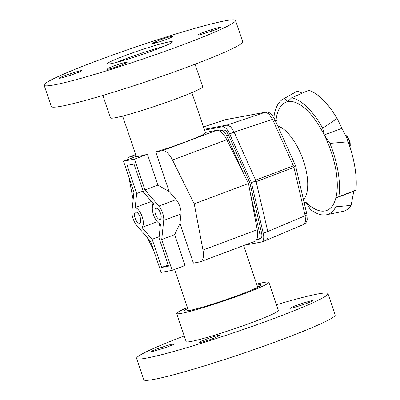 <?xml version="1.0" encoding="UTF-8"?>
<svg xmlns="http://www.w3.org/2000/svg" width="400" height="400" viewBox="0 0 400 400"><rect width="100%" height="100%" fill="white"/><g stroke="black" fill="none" stroke-linecap="round" stroke-linejoin="round"><path stroke-width="0.6" d="M256.99 285.09A40.3 2.73 161.3 0 1 260.925 284.975A40.3 2.73 161.3 0 1 259.02 286.58A40.3 2.73 -18.7 0 0 257.575 286.815M156.15 208.27A5.91 2.535 69.5 0 1 160.49 213.175A5.91 2.535 69.5 0 1 160.115 219.39A5.91 2.535 69.5 0 1 159.93 219.44A5.91 2.535 69.5 0 1 155.59 214.535A5.91 2.535 69.5 0 1 155.965 208.32A5.91 2.535 69.5 0 1 156.15 208.27M135.735 212.09A5.91 2.535 69.5 0 1 140.075 216.995A5.91 2.535 69.5 0 1 139.7 223.21A5.91 2.535 69.5 0 1 139.515 223.26A5.91 2.535 69.5 0 1 135.175 218.36A5.91 2.535 69.5 0 1 135.55 212.14A5.91 2.535 69.5 0 1 135.735 212.09M257.235 229.72L202.97 250.065A16.12 6.915 69.5 0 1 203.065 258.195A16.12 6.915 69.5 0 1 200.5 261.745L254.77 241.405A16.12 6.915 -110.5 0 0 257.335 237.855A16.12 6.915 -110.5 0 0 257.235 229.72L248.5 183.495L226.77 139.705A16.12 6.915 -110.5 0 0 221.675 132.51A16.12 6.915 -110.5 0 0 216.63 130.335L205.33 132.45M216.63 130.335L162.36 150.68A16.12 6.915 69.5 0 1 167.41 152.85A16.12 6.915 69.5 0 1 172.5 160.045L226.77 139.705M123.505 161.19L134.515 159.13L144.95 189.96L158.85 206.065A10.745 4.61 69.5 0 1 163.715 220.43L161.72 239.51L172.16 270.34L161.15 272.4L150.715 241.57L136.815 225.465A10.745 4.61 69.5 0 1 131.95 211.1L133.945 192.025L123.505 161.19L136.405 156.36A36.54 2.475 -18.7 0 0 147.415 154.295L157.85 185.13L169.175 191.545L155.76 151.915A36.54 2.475 -18.7 0 0 186.42 141.57A36.54 2.475 -18.7 0 0 205.435 132.775L191.85 92.64M162.36 150.68L155.76 151.915M200.5 261.745A16.12 6.915 69.5 0 1 200 261.885L193.405 263.12L179.99 223.49L180.985 213.955A10.745 4.61 -110.5 0 0 176.125 199.59L169.175 191.545M127.32 159.76A16.12 6.915 69.5 0 1 129.705 156.835A16.12 6.915 69.5 0 1 130.205 156.7L135.69 154.645M128.82 176.895L133.14 199.73M136.015 155.61L130.205 156.7M147.36 237.685L153.77 250.605M202.97 250.065L194.23 203.84L172.5 160.045M248.5 183.495L194.23 203.84M179.99 223.49L174.62 234.675L185.055 265.505L172.16 270.34M168.16 265.01L161.665 267.445L168.545 266.155L159.015 238L160.48 223.975A10.745 4.61 69.5 0 1 153.45 214.715A10.745 4.61 69.5 0 1 153.745 204.08L143.53 192.24L134 164.09L127.12 165.375L136.65 193.53L143.14 191.095M136.65 193.53L135.185 207.555A10.745 4.61 69.5 0 1 142.215 216.82A10.745 4.61 69.5 0 1 141.92 227.45L152.135 239.29L159.155 236.66M152.135 239.29L161.665 267.445M161.72 239.51L174.62 234.675M141.92 227.45L157.27 221.695M151.57 201.555L152.84 205.315M135.185 207.555L151.475 201.45M134.515 159.13L147.415 154.295M144.95 189.96L157.85 185.13M188.355 310.245A40.3 2.73 -18.7 0 0 187.06 310.935M261.785 241.925L266.42 240.185L268.155 237.525L267.785 231.525L263.235 233.22A10.745 4.61 69.5 0 1 263.565 239.245A10.745 4.61 69.5 0 1 261.785 241.925A10.745 4.61 69.5 0 1 261.45 242.02L244.83 245.13M226.065 128.445A10.745 4.61 69.5 0 1 229.605 133.87L234.15 132.165L230.655 126.725L226.98 125.045L222.435 126.75A10.745 4.61 69.5 0 1 226.065 128.445M234.15 132.165L255.605 180.155L253.785 181.72L256.125 181.695L267.78 231.52L305.155 215.725L305.485 221.745L303.78 224.395M294.365 166.365L293.915 167.395L304.76 213.95A3.76 0.975 -13 0 0 306.49 212.67L295.56 165.755L275.37 120.69A3.76 0.48 155.8 0 0 273.355 121.13L293.395 165.86L294.365 166.365L295.35 165.74M224.695 119.875L224.975 119.8A3.76 3.34 -101.1 0 1 225.345 119.705L203.44 126.88M268.995 113.94L272.54 119.355A3.76 0.445 -25.2 0 1 274.525 118.86L271.995 114.88C271.785 114.37 268.5 111.395 265.83 112.125A3.76 3.435 79.9 0 0 265.395 112.235L268.995 113.94M264.315 112.43A3.76 3.395 -100.5 0 1 264.72 112.325L226.535 119.475A3.76 3.38 79.3 0 0 226.14 119.58L265.395 112.235L226.985 125.045L204.26 129.3M266.42 240.185L303.8 224.385C306 223.095 307.135 221.365 307.21 219.19L306.895 214.505A3.76 0.945 167.9 0 1 305.155 215.725L304.76 213.95M263.235 233.22L251.395 182.615L253.785 181.72M256.59 239.76L258.515 239.4A7.255 3.11 -110.5 0 0 258.74 239.335A7.255 3.11 -110.5 0 0 259.72 233.46L250.47 193.92M243.6 173.62L226.575 135.535A7.255 3.11 -110.5 0 0 221.735 130.73L219.805 131.09M219.34 130.84L223.55 130.05A7.255 3.11 69.5 0 1 228.395 134.855L249.87 182.9L248.465 183.425M249.87 182.9L261.54 232.78A7.255 3.11 69.5 0 1 260.56 238.655L258.74 239.335M222.435 126.75L204.53 130.1M251.395 182.615L229.605 133.87M303.5 199.735A40.57 17.4 -110.5 0 0 303.12 159.855A40.57 17.4 -110.5 0 0 277.75 125.975M273.86 117.565A61.92 26.56 69.5 0 1 283.115 99.08A61.92 26.56 69.5 0 1 284.105 98.58L287.895 101.465L291.615 97.835L308.845 90.275A64.48 27.66 69.5 0 1 331.975 110.52A64.48 27.66 69.5 0 1 337.125 118.47L346.845 138.27L348.115 141.8A64.48 27.66 69.5 0 1 349.38 145.385A64.48 27.66 69.5 0 1 355.785 174.045A64.48 27.66 69.5 0 1 355.885 190.15L353.785 191.3L351.095 205.4A64.48 27.66 69.5 0 1 342.71 211.43L326.48 214.785A61.92 26.56 69.5 0 1 310.25 209.35L306.915 203.405L304.69 202.26M348.115 141.8L329.93 143.405A61.92 26.56 69.5 0 1 332.885 151.36A61.92 26.56 69.5 0 1 338.835 196.675L355.885 190.15M275.855 121.595A57.84 24.81 69.5 0 1 287.955 101.65A57.84 24.81 69.5 0 1 331.145 151.685A57.84 24.81 69.5 0 1 324.96 210.97A57.84 24.81 69.5 0 1 306.21 202.585M284.105 98.58L297.265 91.105L302.27 93.14M342.03 128.3L324.28 134.95L322.675 128.215L337.125 118.47M329.93 143.405L324.28 134.95M351.095 205.4L335.81 206.81A61.92 26.56 69.5 0 1 326.48 214.785M291.615 97.835A61.92 26.56 69.5 0 1 322.675 128.215M353.785 191.3L336.035 197.95L338.835 196.675M335.81 206.81L336.035 197.95M163.88 46.38A34.39 2.33 -18.7 0 0 151.025 50.11A34.39 2.33 -18.7 0 0 116.755 62.33M129.61 58.595A34.39 2.33 -18.7 0 0 172.375 41.805A34.39 2.33 -18.7 0 0 149.99 47.065A34.39 2.33 -18.7 0 0 107.23 63.855A34.39 2.33 -18.7 0 0 129.61 58.595M44.115 85.22L51.335 106.545A101.02 6.84 -18.7 0 0 117.09 91.095A101.02 6.84 -18.7 0 0 242.705 41.77L235.49 20.445A101.02 6.84 -18.7 0 0 169.735 35.89A101.02 6.84 -18.7 0 0 44.115 85.22A101.02 6.84 -18.7 0 0 109.87 69.77A101.02 6.84 -18.7 0 0 235.49 20.445M102.83 95.445L110.43 117.9A48.68 3.295 -18.7 0 0 142.12 110.455A48.68 3.295 -18.7 0 0 202.655 86.68L195.055 64.23M170.81 37.6A10.21 0.69 161.3 0 1 160.06 41.625A10.21 0.69 161.3 0 1 152.375 43.515A10.21 0.69 161.3 0 1 153.275 42.89L155.09 41.985A9.67 0.655 161.3 0 1 165.275 38.17A9.67 0.655 161.3 0 1 172.56 36.375A9.67 0.655 161.3 0 1 172.38 36.59L171.525 37.195A10.21 0.69 161.3 0 1 170.81 37.6M76.335 71.865A10.21 0.69 161.3 0 1 81.92 70.63A10.21 0.69 161.3 0 1 68.165 75.94L64.27 77.115A9.67 0.655 161.3 0 1 58.975 78.285A9.67 0.655 161.3 0 1 69.96 73.89L74.17 72.54A10.21 0.69 161.3 0 1 76.335 71.865M108.79 68.06A10.21 0.69 161.3 0 1 119.545 64.035A10.21 0.69 161.3 0 1 127.23 62.145A10.21 0.69 161.3 0 1 126.33 62.775L124.515 63.68A9.67 0.655 161.3 0 1 114.325 67.495A9.67 0.655 161.3 0 1 107.045 69.285A9.67 0.655 161.3 0 1 107.225 69.07L108.08 68.465A10.21 0.69 161.3 0 1 108.79 68.06M203.27 33.795A10.21 0.69 161.3 0 1 197.685 35.035A10.21 0.69 161.3 0 1 211.44 29.725L215.335 28.55A9.67 0.655 161.3 0 1 220.63 27.375A9.67 0.655 161.3 0 1 209.645 31.77L205.435 33.125A10.21 0.69 161.3 0 1 203.27 33.795M259.02 286.58A40.3 2.73 161.3 0 1 217.135 302.635A40.3 2.73 161.3 0 1 184.58 310.815A40.3 2.73 161.3 0 1 186.485 309.205A40.3 2.73 161.3 0 1 187.775 308.52M276.465 304.74A101.02 6.84 161.3 0 1 327.96 293.64A101.02 6.84 161.3 0 1 323.185 297.67A101.02 6.84 161.3 0 1 218.2 337.91A101.02 6.84 161.3 0 1 136.59 358.415A101.02 6.84 161.3 0 1 141.365 354.38A101.02 6.84 161.3 0 1 184.24 335.955M327.96 293.64L335.18 314.965A101.02 6.84 161.3 0 1 330.405 319A101.02 6.84 161.3 0 1 225.42 359.235A101.02 6.84 161.3 0 1 143.805 379.74L136.59 358.415M256.665 284.115A48.68 3.295 161.3 0 1 268.865 282.285A48.68 3.295 161.3 0 1 266.565 284.23A48.68 3.295 161.3 0 1 215.97 303.62A48.68 3.295 161.3 0 1 176.64 313.5A48.68 3.295 161.3 0 1 178.94 311.56A48.68 3.295 161.3 0 1 187.445 307.545M268.865 282.285L278.385 310.42A48.68 3.295 161.3 0 1 276.085 312.36A48.68 3.295 161.3 0 1 225.49 331.75A48.68 3.295 161.3 0 1 186.16 341.635L176.64 313.5M297.905 306.32A10.21 0.69 161.3 0 1 290.155 308.23A10.21 0.69 161.3 0 1 301.75 303.595A10.21 0.69 161.3 0 1 303.915 302.92L307.81 301.745A9.67 0.655 161.3 0 1 313.1 300.57A9.67 0.655 161.3 0 1 302.115 304.965L297.905 306.32M200.55 341.66A10.21 0.69 161.3 0 1 210.89 337.6A10.21 0.69 161.3 0 1 219.7 335.34A10.21 0.69 161.3 0 1 219.51 335.565A10.21 0.69 161.3 0 1 218.8 335.97L216.985 336.875A9.67 0.655 161.3 0 1 206.8 340.69A9.67 0.655 161.3 0 1 199.515 342.48A9.67 0.655 161.3 0 1 199.695 342.265L200.55 341.66L200.795 342.385M166.645 345.735A10.21 0.69 161.3 0 1 174.39 343.825A10.21 0.69 161.3 0 1 162.795 348.46A10.21 0.69 161.3 0 1 160.635 349.135L156.74 350.31A9.67 0.655 161.3 0 1 151.45 351.48A9.67 0.655 161.3 0 1 162.43 347.09L166.645 345.735L167.075 347.01M163.715 220.43L180.985 213.955M158.85 206.065L176.125 199.59M256.125 181.695L293.915 167.395M203.445 126.895L226.14 119.58M234.15 132.16L272.54 119.355L273.355 121.13M293.395 165.86L255.605 180.155M223.55 130.05L221.735 130.73M228.395 134.855L226.575 135.535M261.54 232.78L259.72 233.46M345.605 135.34A7.185 3.08 69.5 0 1 349.76 146.295M153.275 42.89L153.475 43.47M211.44 29.725L211.885 31.03M215.335 28.55L215.715 29.66M107.225 69.07L107.32 69.345M108.08 68.465L108.325 69.19M69.96 73.89L70.415 75.235M74.17 72.54L74.605 73.815M155.09 41.985L155.435 43M162.885 348.43L162.43 347.09M199.79 342.54L199.695 342.265M308.185 302.855L307.81 301.745M304.355 304.225L303.915 302.92M243.62 245.585L257.73 287.27M122.63 116.07L136.285 156.405M129.705 156.835L135.675 154.6M174.545 269.445L188.51 310.7M158.895 223.21L160.17 226.965M275.37 120.69L274.525 118.86M265.83 112.125L264.72 112.325M226.535 119.475L225.345 119.705M306.895 214.505L306.49 212.67M331.975 110.52L338.07 120.045M346.845 138.27C351.565 150.185 354.545 162.11 355.785 174.045M275.81 121.665L276.545 120.34M304.06 202.17L307.555 203.075M283.115 99.08L294.205 92.825M345.395 134.88L347.725 136.95L349.445 140.2L350.145 142.71L350.245 145.61L349.92 146.79"/></g></svg>
